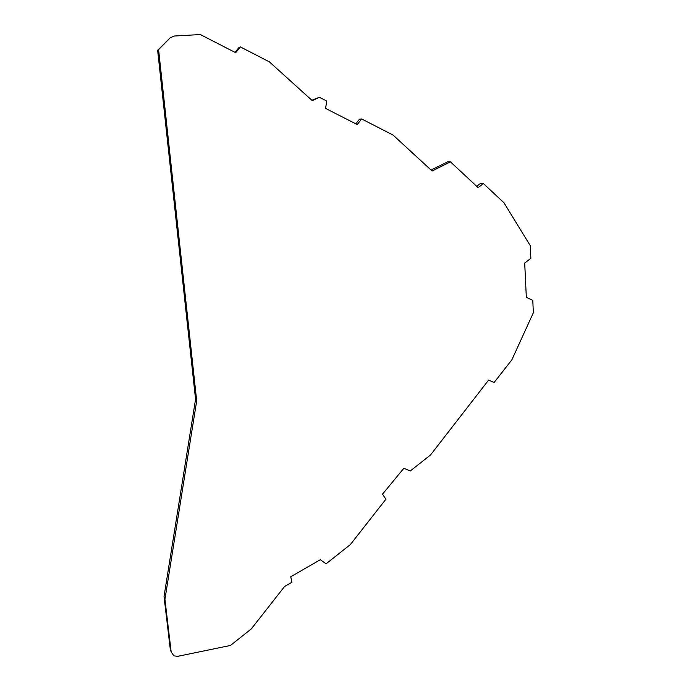 <?xml version="1.0" encoding="UTF-8"?>
<svg xmlns="http://www.w3.org/2000/svg" width="691" height="691" viewBox="0 0 691 691"><rect width="100%" height="100%" fill="white"/><g stroke="black" fill="none" stroke-linecap="round" stroke-linejoin="round"><path stroke-width="1.04" d="M235.666 52.697L200.321 34.55L174.218 36.027L170.159 37.858L158.584 49.631L196.693 400.91L164.924 599.322L171.178 652.019L173.959 655.889L177.803 656.312L230.44 645.472L251.213 628.991L284.58 586.504L291.87 582.297L290.756 576.752L320.348 559.71L326.048 563.839L350.372 544.551L385.915 499.196L382.494 494.177L403.89 468.239L410.238 470.994L430.476 455.023L488.615 380.093L494.108 382.52L511.841 359.864L533.357 312.747L532.787 300.369L526.317 297.268L524.711 263.055L530.861 258.313L530.282 245.685L503.955 202.774L483.432 183.581L478.094 187.606L450.446 161.858L432.125 171.014L393.041 135.047L361.695 118.973L357.23 124.553L325.547 108.392L326.791 101.076L319.38 97.276L312.28 100.653L269.421 61.896L240.373 46.902L235.666 52.697M235.018 52.361L238.905 47.575L240.373 46.902M311.848 100.255L319.38 97.276M355.779 123.81L359.51 119.163L361.695 118.973M431.115 170.081L447.777 161.772L450.446 161.858M476.695 186.294L480.59 183.365L483.432 183.581M171.178 652.019L170.729 650.525M170.245 648.901L164.026 596.497L164.924 599.322M164.026 596.497L195.562 399.294L196.693 400.91M195.562 399.294L157.643 50.296L158.584 49.631M157.643 50.296L170.159 37.858"/></g></svg>
